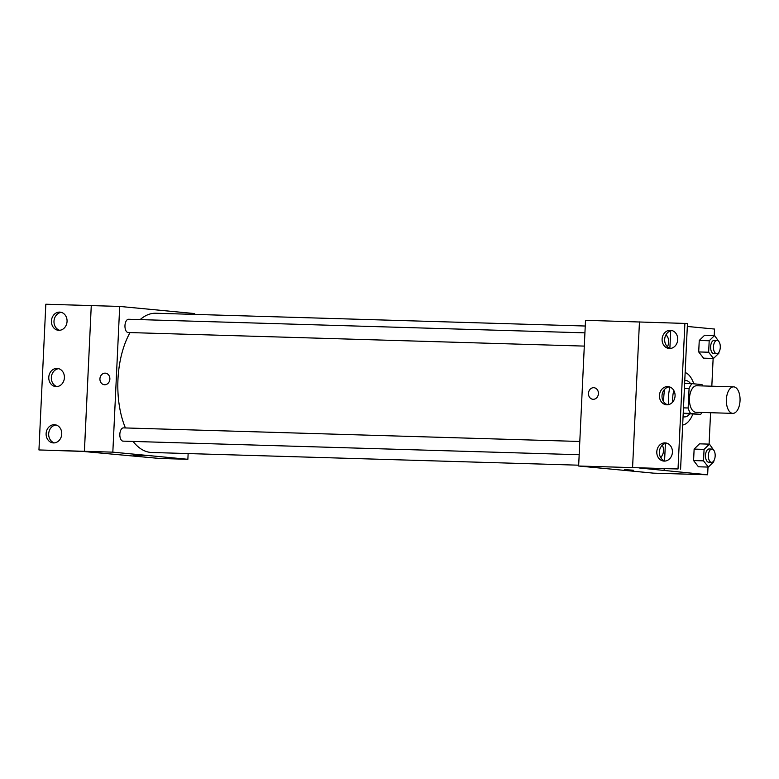 <?xml version="1.0" encoding="UTF-8"?>
<svg xmlns="http://www.w3.org/2000/svg" width="779" height="779" viewBox="0 0 779 779"><rect width="100%" height="100%" fill="white"/><g stroke="black" fill="none" stroke-linecap="round" stroke-linejoin="round"><path stroke-width="1.17" d="M732.591 413.357A13.262 6.845 -88.3 0 1 726.379 399.685A13.262 6.845 -88.3 0 1 733.604 386.851A13.262 6.845 -88.3 0 1 740.05 400.318A13.262 6.845 -88.3 0 1 732.815 413.376A13.262 6.845 -88.3 0 1 732.591 413.357M732.815 413.376L695.89 412.276A13.262 6.845 -88.3 0 1 695.666 412.257A13.262 6.845 -88.3 0 1 689.454 398.585A13.262 6.845 -88.3 0 1 696.679 385.751L733.604 386.851M684.39 388.429L689.074 388.565A17.82 9.192 -88.3 0 1 691.986 383.638L701.996 384.592A17.82 9.192 -88.3 0 1 702.814 385.936M689.074 388.565L688.149 408.001A17.82 9.192 -88.3 0 0 690.584 413.435L700.584 414.389A17.82 9.192 -88.3 0 0 702.025 412.461M683.475 407.855L688.149 408.001M683.212 413.483L700.584 414.389M683.222 413.221L690.584 413.435M683.056 416.687A18.238 9.406 91.7 0 0 684.381 416.911A18.238 9.406 91.7 0 0 689.639 414.068M690.545 383.589A18.238 9.406 91.7 0 0 685.471 380.444A18.238 9.406 91.7 0 0 684.77 380.473M672.764 401.974A18.238 9.406 -88.3 0 1 672.705 397.699A18.238 9.406 -88.3 0 1 673.825 390.513M684.634 383.414L691.986 383.638M668.625 404.613A26.535 13.681 -88.3 0 1 670.008 387.066M685.14 372.508A26.535 13.681 -88.3 0 1 693.768 383.804M692.823 414.165A26.535 13.681 -88.3 0 1 682.667 425.022M680.583 469.211L687.458 323.499L585.516 320.305L578.641 466.017L678.022 468.968L639.403 467.984L707.644 474.771L708.014 467.069M709.094 444.127L710.575 412.714M711.821 386.199L713.136 358.447M714.216 335.506L714.518 329.05L687.312 326.459M714.275 450.992L709.455 444.137L699.513 443.835L694.128 449.094L693.583 460.564L698.432 466.787L708.374 467.079L713.759 461.83L713.807 460.827M719.397 342.371L714.577 335.515L704.635 335.213L699.25 340.462L698.705 351.942L703.554 358.165L713.496 358.457L718.881 353.208L718.929 352.205M624.534 469.64L633.317 470.195L624.534 469.64M578.641 466.017L653.678 473.165L707.644 474.771M593.987 387.718A5.804 4.966 -84.6 0 0 588.466 393.346A5.804 4.966 95.4 0 1 593.987 387.718A5.804 4.966 95.4 0 1 598.389 393.97A5.804 4.966 95.4 0 1 592.887 399.276A5.804 4.966 95.4 0 1 588.466 393.346A5.804 4.966 -84.6 0 0 592.887 399.276M632.577 467.614L639.452 321.902M664.127 470.341L664.205 468.724M664.575 460.915L665.402 443.426M678.022 468.968L684.897 323.256M665.032 442.881A9.124 7.809 -84.6 0 0 656.814 451.499A9.124 7.809 -84.6 0 0 663.737 461.071A9.124 7.809 -84.6 0 0 672.384 452.726A9.124 7.809 -84.6 0 0 665.47 442.91A9.124 7.809 -84.6 0 0 665.032 442.881M670.349 330.286A9.124 7.809 -84.6 0 0 662.121 338.904A9.124 7.809 -84.6 0 0 669.054 348.476A9.124 7.809 -84.6 0 0 677.691 340.131A9.124 7.809 -84.6 0 0 670.777 330.315A9.124 7.809 -84.6 0 0 670.349 330.286M667.691 386.588A9.124 7.809 -84.6 0 0 659.462 395.206A9.124 7.809 -84.6 0 0 666.396 404.768A9.124 7.809 -84.6 0 0 675.033 396.433A9.124 7.809 -84.6 0 0 668.129 386.608A9.124 7.809 -84.6 0 0 667.691 386.588M669.882 348.32L670.709 330.822M663.766 401.906A27.333 14.09 -88.3 0 1 664.769 389.149M666.736 443.154A9.124 7.809 -84.6 0 0 659.385 451.489A9.124 7.809 -84.6 0 0 665.032 461.071M672.043 330.559A9.124 7.809 -84.6 0 0 664.701 338.894A9.124 7.809 -84.6 0 0 670.339 348.466M669.395 386.861A9.124 7.809 -84.6 0 0 662.043 395.196A9.124 7.809 -84.6 0 0 667.691 404.768M578.68 465.19L151.71 452.482A69.652 35.922 -88.3 0 1 150.503 452.404A69.652 35.922 -88.3 0 1 133.073 441.44M125.409 427.944A69.652 35.922 -88.3 0 1 130.025 332.575M140.152 319.604A69.652 35.922 -88.3 0 1 155.858 313.246L585.243 326.021M584.299 346.1L128.175 332.516A6.631 3.418 -88.3 0 1 128.058 332.516A6.631 3.418 -88.3 0 1 124.961 325.68A6.631 3.418 -88.3 0 1 128.574 319.263L584.922 332.847M579.177 454.722L123.053 441.138A6.631 3.418 -88.3 0 1 122.936 441.138A6.631 3.418 -88.3 0 1 119.839 434.302A6.631 3.418 -88.3 0 1 123.452 427.885L579.8 441.469M194.701 314.404L194.74 313.577L119.693 306.429L112.828 452.151L187.866 459.298L188.138 453.573M99.926 378.808A5.804 4.966 95.4 0 1 105.447 373.17A5.804 4.966 95.4 0 1 109.849 379.422A5.804 4.966 95.4 0 1 104.347 384.729A5.804 4.966 95.4 0 1 99.926 378.808M187.866 459.298L159.461 458.451L82.691 451.411L38.95 449.95L45.825 304.229L91.27 305.582L84.424 451.304L112.828 452.151M91.299 305.592L119.693 306.429M136.004 455.102L144.787 455.657L136.004 455.102M38.95 449.95L84.424 451.304M133.19 455.111L144.787 455.657M105.447 373.17A5.804 4.966 -84.6 0 0 99.936 378.808A5.804 4.966 -84.6 0 0 104.347 384.729M57.013 368.409A9.124 7.809 -84.6 0 0 48.795 377.026A9.124 7.809 -84.6 0 0 55.718 386.588A9.124 7.809 -84.6 0 0 64.365 378.253A9.124 7.809 -84.6 0 0 57.451 368.428A9.124 7.809 -84.6 0 0 57.013 368.409M58.814 330.325A9.124 7.809 -84.6 0 0 67.043 321.698A9.124 7.809 -84.6 0 0 60.11 312.136A9.124 7.809 -84.6 0 0 51.472 320.471A9.124 7.809 -84.6 0 0 58.376 330.296A9.124 7.809 -84.6 0 0 58.814 330.325M53.508 442.92A9.124 7.809 -84.6 0 0 61.726 434.293A9.124 7.809 -84.6 0 0 54.793 424.73A9.124 7.809 -84.6 0 0 46.156 433.066A9.124 7.809 -84.6 0 0 53.069 442.891A9.124 7.809 -84.6 0 0 53.508 442.92M91.27 305.582L84.395 451.294M58.717 368.681A9.124 7.809 -84.6 0 0 51.375 377.017A9.124 7.809 -84.6 0 0 57.013 386.588M61.375 312.379A9.124 7.809 -84.6 0 0 54.024 320.714A9.124 7.809 -84.6 0 0 59.671 330.296M56.069 424.974A9.124 7.809 -84.6 0 0 48.717 433.309A9.124 7.809 -84.6 0 0 54.355 442.891M709.455 444.137L704.07 449.386L703.525 460.856L708.374 467.079M711.558 462.327L708.715 462.239A6.631 3.418 -88.3 0 1 708.598 462.229A6.631 3.418 -88.3 0 1 705.501 455.394A6.631 3.418 -88.3 0 1 709.114 448.977L711.948 449.064A6.631 3.418 -88.3 0 1 715.171 455.793A6.631 3.418 -88.3 0 1 711.558 462.327A6.631 3.418 -88.3 0 1 711.441 462.317A6.631 3.418 -88.3 0 1 708.335 455.481A6.631 3.418 -88.3 0 1 711.948 449.064M699.513 443.835L694.128 449.094L704.07 449.386M694.128 449.084L693.583 460.564L703.525 460.856M693.583 460.564L698.432 466.787M714.577 335.515L709.192 340.764L708.647 352.235L713.496 358.457M716.68 353.705L713.837 353.617A6.631 3.418 -88.3 0 1 713.72 353.608A6.631 3.418 -88.3 0 1 710.623 346.772A6.631 3.418 -88.3 0 1 714.236 340.355L717.069 340.442A6.631 3.418 -88.3 0 1 720.293 347.171A6.631 3.418 -88.3 0 1 716.68 353.705A6.631 3.418 -88.3 0 1 716.563 353.695A6.631 3.418 -88.3 0 1 713.457 346.859A6.631 3.418 -88.3 0 1 717.069 340.442M704.635 335.213L699.25 340.462L709.192 340.764M699.25 340.462L698.705 351.942L708.647 352.235M698.705 351.942L703.554 358.165M660.855 457.828L662.131 455.627M662.588 445.792L662.539 445.052M662.296 445.267A6.631 3.418 -88.3 0 1 663.338 452.209A6.631 3.418 -88.3 0 1 660.407 457.059M667.71 337.171L666.152 334.493M665.714 335.282A6.631 3.418 -88.3 0 1 668.499 339.8A6.631 3.418 -88.3 0 1 667.408 346.752M683.056 416.872L684.381 416.911M684.77 380.425L685.471 380.444"/></g></svg>
